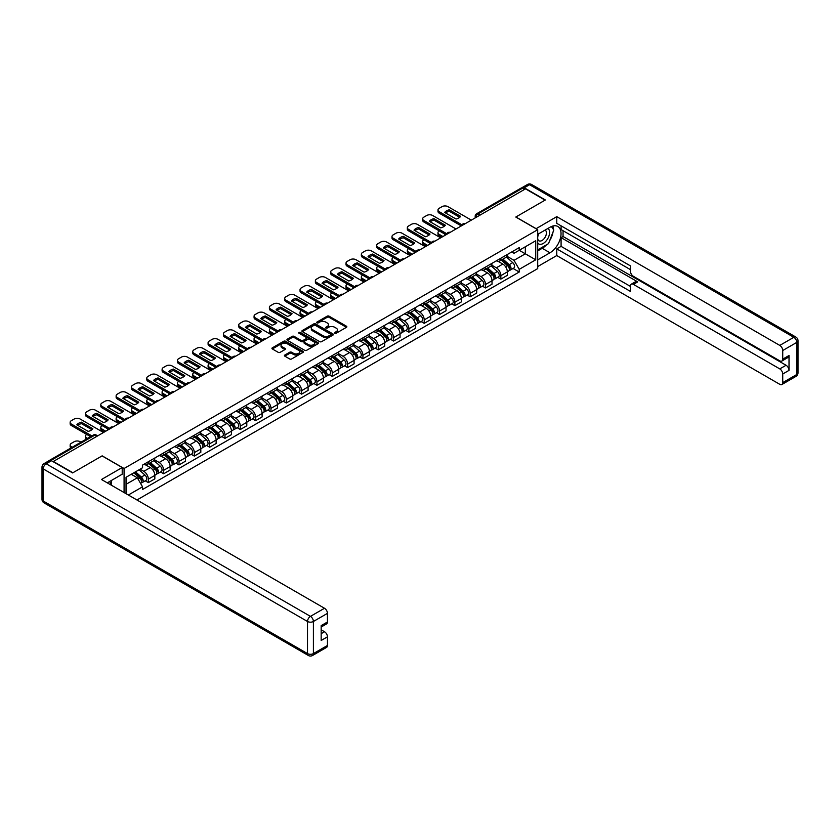 <?xml version="1.0" encoding="UTF-8"?>
<svg xmlns="http://www.w3.org/2000/svg" width="840" height="840" viewBox="0 0 840 840"><rect width="100%" height="100%" fill="white"/><g stroke="black" fill="none" stroke-linecap="round" stroke-linejoin="round"><path stroke-width="1.26" d="M334.845 333.228A0.956 0.546 0 0 0 336.2 333.228L346.447 327.317A1.365 0.788 0 0 0 346.846 326.76A1.365 0.788 0 0 0 346.447 326.204L329.081 316.176A1.365 0.788 0 0 0 327.159 316.176L316.911 322.098A0.956 0.546 0 0 0 318.255 322.875L319.589 322.108A4.368 2.52 0 0 1 325.762 322.108L327.201 322.949A4.368 2.52 0 0 1 328.482 324.723A4.368 2.52 0 0 1 327.201 326.508L325.878 327.274A0.956 0.546 0 0 0 327.233 328.052L328.556 327.285A4.368 2.52 0 0 1 334.73 327.285L336.168 328.125A4.368 2.52 0 0 1 337.449 329.899A4.368 2.52 0 0 1 336.168 331.685L334.845 332.451A0.956 0.546 0 0 0 334.845 333.228L334.845 332.451M284.823 355.047A1.365 0.788 0 0 0 284.424 355.604A1.365 0.788 0 0 0 284.823 356.16L289.695 358.964A1.365 0.788 0 0 0 291.617 358.964L302.998 352.401A1.365 0.788 0 0 0 303.397 351.844A1.365 0.788 0 0 0 302.998 351.288L285.642 341.26A1.365 0.788 0 0 0 283.71 341.26L272.328 347.834A1.365 0.788 0 0 0 271.929 348.39A1.365 0.788 0 0 0 272.328 348.947L278.219 352.338A1.365 0.788 0 0 0 280.14 352.338L285.012 349.534A1.365 0.788 0 0 0 285.411 348.978A1.365 0.788 0 0 0 285.012 348.421L282.093 346.731A3.644 2.111 0 0 1 281.032 345.24A3.644 2.111 0 0 1 283.28 343.298A3.644 2.111 0 0 1 287.259 343.749L298.683 350.354A3.644 2.111 0 0 1 299.754 351.844A3.644 2.111 0 0 1 297.496 353.787A3.644 2.111 0 0 1 293.528 353.325L291.617 352.233A1.365 0.788 0 0 0 289.695 352.233L284.823 355.047L284.823 356.16L289.695 353.367L289.695 352.233M124.079 468.5L102.165 455.847L72.891 472.752L53.34 461.465L525.514 188.853L545.066 200.141L515.792 217.046L537.705 229.698L124.079 468.5L124.079 492.544M319.683 341.649A1.365 0.788 0 0 0 321.615 341.649L332.987 335.087A1.365 0.788 0 0 0 333.385 334.53A1.365 0.788 0 0 0 332.987 333.963L315.63 323.946A1.365 0.788 0 0 0 313.709 323.946L302.327 330.519A1.365 0.788 0 0 0 301.928 331.076A1.365 0.788 0 0 0 302.327 331.632L319.683 341.649M299.376 333.438A0.956 0.546 0 0 1 300.342 333.575L300.342 332.441L317.993 342.626A1.365 0.788 0 0 1 318.392 343.182A1.365 0.788 0 0 1 317.993 343.739L306.611 350.312A1.365 0.788 0 0 1 304.689 350.312L287.332 340.284L292.194 337.502L292.194 336.368L287.332 339.171A1.365 0.788 0 0 0 286.933 339.728A1.365 0.788 0 0 0 287.332 340.284L287.332 339.171M292.194 337.502A1.365 0.788 0 0 1 294.126 337.502L294.126 336.368A1.365 0.788 0 0 0 292.194 336.368M294.126 336.368L301.171 340.431A1.365 0.788 0 0 0 303.093 340.431L306.327 338.562A1.365 0.788 0 0 0 306.726 338.006A1.365 0.788 0 0 0 306.327 337.449L298.998 333.218A0.956 0.546 0 0 1 300.342 332.441M136.952 499.979L537.705 268.611L537.705 229.698M49.287 460.582A2.783 1.607 -120 0 0 48.909 460.698A2.783 1.607 -120 0 0 48.605 460.971M480.029 215.114L477.971 213.927A2.783 1.607 60 0 0 476.574 213.791L521.083 188.097A2.783 1.607 60 0 1 522.47 188.234L477.971 213.927A2.783 1.607 120 0 0 475.997 217.329L475.997 217.445M524.538 189.42L522.47 188.234M500.861 258.227A6.394 3.685 60 0 1 499.538 261.093L506.016 257.355A6.394 3.685 -120 0 0 507.339 254.478M491.652 265.104L496.335 267.813A6.394 3.685 60 0 1 500.861 275.646L507.339 271.897A6.394 3.685 -120 0 0 502.824 264.065L498.183 261.387M507.339 271.897L507.339 275.363L500.861 279.101L497.753 277.305M499.538 261.093A6.394 3.685 60 0 1 496.388 260.81M500.861 275.646L500.861 279.101M485.531 267.078A6.394 3.685 60 0 1 484.207 269.945L490.697 266.196A6.394 3.685 -120 0 0 492.019 263.329M482.423 286.156L485.531 287.952L492.019 284.204L492.019 280.749A6.394 3.685 -120 0 0 487.494 272.916L482.853 270.239M484.207 269.945A6.394 3.685 60 0 1 481.058 269.661M476.332 273.956L481.016 276.665A6.394 3.685 60 0 1 485.531 284.487L485.531 287.952M470.201 275.93A6.394 3.685 60 0 1 468.878 278.796L475.367 275.048A6.394 3.685 -120 0 0 476.69 272.181M467.093 295.008L470.201 296.804L476.69 293.055L476.69 289.59A6.394 3.685 -120 0 0 472.175 281.768L467.523 279.09M468.878 278.796A6.394 3.685 60 0 1 465.738 278.502M461.003 282.807L465.685 285.506A6.394 3.685 60 0 1 470.201 293.339L470.201 296.804M454.881 284.77A6.394 3.685 60 0 1 453.558 287.637L460.036 283.899A6.394 3.685 -120 0 0 461.36 281.032M451.773 303.849L454.881 305.644L461.36 301.906L461.36 298.442A6.394 3.685 -120 0 0 456.844 290.619L452.204 287.931M453.558 287.637A6.394 3.685 60 0 1 450.408 287.354M445.673 291.659L450.356 294.357A6.394 3.685 60 0 1 454.881 302.19L454.881 305.644M439.551 293.622A6.394 3.685 60 0 1 438.228 296.489L444.717 292.75A6.394 3.685 -120 0 0 446.04 289.873M436.443 312.701L439.551 314.496L446.04 310.748L446.04 307.293A6.394 3.685 -120 0 0 441.515 299.46L436.874 296.782M438.228 296.489A6.394 3.685 60 0 1 435.078 296.205M430.353 300.5L435.036 303.209A6.394 3.685 60 0 1 439.551 311.031L439.551 314.496M424.221 302.474A6.394 3.685 60 0 1 422.898 305.34L429.387 301.592A6.394 3.685 -120 0 0 430.71 298.725M421.113 321.552L424.221 323.348L430.71 319.599L430.71 316.144A6.394 3.685 -120 0 0 426.185 308.312L421.544 305.634M422.898 305.34A6.394 3.685 60 0 1 419.759 305.046M415.023 309.351L419.706 312.06A6.394 3.685 60 0 1 424.221 319.882L424.221 323.348M408.901 311.315A6.394 3.685 60 0 1 407.579 314.192L414.057 310.443A6.394 3.685 -120 0 0 415.38 307.577M405.794 330.404L408.901 332.189L415.38 328.451L415.38 324.986A6.394 3.685 -120 0 0 410.865 317.163L406.224 314.486M407.579 314.192A6.394 3.685 60 0 1 404.429 313.897M399.693 318.203L404.376 320.901A6.394 3.685 60 0 1 408.901 328.734L408.901 332.189M393.572 320.166A6.394 3.685 60 0 1 392.249 323.032L398.727 319.294A6.394 3.685 -120 0 0 400.06 316.428M390.464 339.245L393.572 341.04L400.06 337.302L400.06 333.837A6.394 3.685 -120 0 0 395.535 326.014L390.894 323.327M392.249 323.032A6.394 3.685 60 0 1 389.099 322.749M384.374 327.054L389.056 329.752A6.394 3.685 60 0 1 393.572 337.586L393.572 341.04M378.242 329.018A6.394 3.685 60 0 1 376.919 331.884L383.407 328.146A6.394 3.685 -120 0 0 384.731 325.269M375.133 348.096L378.242 349.892L384.731 346.143L384.731 342.689A6.394 3.685 -120 0 0 380.205 334.856L375.564 332.178M376.919 331.884A6.394 3.685 60 0 1 373.779 331.601M369.044 335.895L373.727 338.604A6.394 3.685 60 0 1 378.242 346.427L378.242 349.892M362.922 337.869A6.394 3.685 60 0 1 361.599 340.736L368.078 336.987A6.394 3.685 -120 0 0 369.401 334.12M359.814 356.947L362.922 358.743L369.401 354.995L369.401 351.54A6.394 3.685 -120 0 0 364.885 343.707L360.245 341.03M361.599 340.736A6.394 3.685 60 0 1 358.449 340.442M353.714 344.747L358.397 347.456A6.394 3.685 60 0 1 362.922 355.278L362.922 358.743M347.592 346.71A6.394 3.685 60 0 1 346.269 349.587L352.748 345.839A6.394 3.685 -120 0 0 354.07 342.972M344.484 365.788L347.592 367.584L354.081 363.846L354.081 360.381A6.394 3.685 -120 0 0 349.556 352.558L344.915 349.881M346.269 349.587A6.394 3.685 60 0 1 343.119 349.293M338.394 353.598L343.077 356.296A6.394 3.685 60 0 1 347.592 364.13L347.592 367.584M332.262 355.562A6.394 3.685 60 0 1 330.939 358.428L337.428 354.69A6.394 3.685 -120 0 0 338.751 351.824M329.154 374.64L332.262 376.435L338.751 372.697L338.751 369.233A6.394 3.685 -120 0 0 334.226 361.41L329.584 358.722M330.939 358.428A6.394 3.685 60 0 1 327.8 358.144M323.064 362.45L327.747 365.148A6.394 3.685 60 0 1 332.262 372.981L332.262 376.435M316.943 364.413A6.394 3.685 60 0 1 315.619 367.28L322.098 363.542A6.394 3.685 -120 0 0 323.421 360.665M313.834 383.492L316.943 385.287L323.421 381.538L323.421 378.084A6.394 3.685 -120 0 0 318.906 370.251L314.265 367.574M315.619 367.28A6.394 3.685 60 0 1 312.469 366.996M307.734 371.291L312.417 374A6.394 3.685 60 0 1 316.943 381.822L316.943 385.287M301.613 373.264A6.394 3.685 60 0 1 300.29 376.131L306.768 372.382A6.394 3.685 -120 0 0 308.091 369.516M298.505 392.343L301.613 394.139L308.091 390.39L308.091 386.935A6.394 3.685 -120 0 0 303.576 379.103L298.935 376.425M300.29 376.131A6.394 3.685 60 0 1 297.139 375.837M292.404 380.142L297.098 382.851A6.394 3.685 60 0 1 301.613 390.673L301.613 394.139M286.282 382.106A6.394 3.685 60 0 1 284.959 384.983L291.449 381.234A6.394 3.685 -120 0 0 292.772 378.368M283.175 401.184L286.282 402.98L292.772 399.242L292.772 395.776A6.394 3.685 -120 0 0 288.246 387.954L283.605 385.276M284.959 384.983A6.394 3.685 60 0 1 281.82 384.689M277.084 388.994L281.768 391.692A6.394 3.685 60 0 1 286.282 399.525L286.282 402.98M270.963 390.957A6.394 3.685 60 0 1 269.64 393.824L276.119 390.086A6.394 3.685 -120 0 0 277.442 387.219M267.845 410.036L270.963 411.831L277.442 408.093L277.442 404.628A6.394 3.685 -120 0 0 272.927 396.806L268.286 394.118M269.64 393.824A6.394 3.685 60 0 1 266.49 393.54M261.755 397.845L266.438 400.544A6.394 3.685 60 0 1 270.963 408.377L270.963 411.831M255.633 399.808A6.394 3.685 60 0 1 254.31 402.675L260.788 398.937A6.394 3.685 -120 0 0 262.111 396.06M252.525 418.887L255.633 420.683L262.111 416.934L262.111 413.48A6.394 3.685 -120 0 0 257.597 405.647L252.956 402.969M254.31 402.675A6.394 3.685 60 0 1 251.16 402.392M246.424 406.686L251.108 409.395A6.394 3.685 60 0 1 255.633 417.218L255.633 420.683M240.303 408.66A6.394 3.685 60 0 1 238.98 411.526L245.469 407.778A6.394 3.685 -120 0 0 246.792 404.911M237.195 427.739L240.303 429.534L246.792 425.786L246.792 422.331A6.394 3.685 -120 0 0 242.267 414.498L237.626 411.82M238.98 411.526A6.394 3.685 60 0 1 235.83 411.233M231.105 415.538L235.788 418.247A6.394 3.685 60 0 1 240.303 426.069L240.303 429.534M224.984 417.501A6.394 3.685 60 0 1 223.65 420.378L230.139 416.63A6.394 3.685 -120 0 0 231.462 413.763M221.865 436.58L224.984 438.375L231.462 434.637L231.462 431.172A6.394 3.685 -120 0 0 226.947 423.35L222.306 420.672M223.65 420.378A6.394 3.685 60 0 1 220.511 420.084M215.775 424.389L220.458 427.088A6.394 3.685 60 0 1 224.984 434.921L224.984 438.375M209.654 426.353A6.394 3.685 60 0 1 208.331 429.219L214.809 425.481A6.394 3.685 -120 0 0 216.132 422.604M206.546 445.431L209.654 447.227L216.132 443.489L216.132 440.024A6.394 3.685 -120 0 0 211.617 432.191L206.976 429.513M208.331 429.219A6.394 3.685 60 0 1 205.18 428.935M200.445 433.23L205.128 435.939A6.394 3.685 60 0 1 209.654 443.772L209.654 447.227M194.323 435.204A6.394 3.685 60 0 1 193.001 438.07L199.49 434.322A6.394 3.685 -120 0 0 200.812 431.456M191.216 454.282L194.323 456.078L200.812 452.33L200.812 448.875A6.394 3.685 -120 0 0 196.287 441.042L191.646 438.365M193.001 438.07A6.394 3.685 60 0 1 189.851 437.787M185.126 442.082L189.809 444.791A6.394 3.685 60 0 1 194.323 452.613L194.323 456.078M178.994 444.056A6.394 3.685 60 0 1 177.671 446.922L184.159 443.173A6.394 3.685 -120 0 0 185.483 440.307M175.886 463.134L179.004 464.93L185.483 461.181L185.483 457.716A6.394 3.685 -120 0 0 180.968 449.894L176.327 447.216M177.671 446.922A6.394 3.685 60 0 1 174.531 446.628M169.796 450.933L174.478 453.632A6.394 3.685 60 0 1 179.004 461.465L179.004 464.93M163.674 452.897A6.394 3.685 60 0 1 162.351 455.763L168.829 452.025A6.394 3.685 -120 0 0 170.153 449.159M160.566 471.975L163.674 473.771L170.153 470.032L170.153 466.568A6.394 3.685 -120 0 0 165.638 458.745L160.997 456.057M162.351 455.763A6.394 3.685 60 0 1 159.201 455.48M154.466 459.784L159.149 462.483A6.394 3.685 60 0 1 163.674 470.316L163.674 473.771M148.344 461.748A6.394 3.685 60 0 1 147.021 464.615L153.51 460.877A6.394 3.685 -120 0 0 154.833 458M145.236 480.827L148.344 482.622L154.833 478.874L154.833 475.419A6.394 3.685 -120 0 0 150.308 467.586L145.666 464.909M147.021 464.615A6.394 3.685 60 0 1 143.871 464.331M140.091 469.182L143.829 471.334A6.394 3.685 60 0 1 148.344 479.157L148.344 482.622M511.718 251.958L514.028 253.292L535.731 240.755L525.326 246.771L525.326 253.806L514.028 260.327L506.982 256.263M126.042 493.679L126.042 477.288L142.548 467.765L142.548 465.098L519.225 247.622L519.225 250.289L535.731 259.812L519.225 269.346L514.028 260.327M535.731 240.755L535.731 259.812M126.042 484.323L137.34 477.803L142.548 486.822L142.548 489.489L519.225 272.013L519.225 269.346M142.548 486.822L128.352 495.012M137.34 477.803L131.25 474.285M513.072 268.454L519.225 272.013M335.233 333.365L336.168 332.819A4.368 2.52 0 0 0 337.449 331.034L337.449 329.899M328.482 324.723L328.482 325.857A4.368 2.52 0 0 1 327.201 327.642L326.256 328.188M346.447 326.204L346.447 327.317L329.081 317.31A1.365 0.788 0 0 0 327.159 317.31L317.289 323.012M332.976 335.097L315.63 325.08A1.365 0.788 0 0 0 313.709 325.08L302.337 331.643L302.327 330.519M330.582 334.919A0.956 0.546 0 0 0 330.582 334.131L315.346 325.343A0.956 0.546 0 0 0 313.992 325.343L312.596 326.141A4.368 2.52 0 0 0 311.315 327.925A4.368 2.52 0 0 0 312.596 329.711L323.012 335.727A4.368 2.52 0 0 0 329.185 335.727L330.582 334.919L330.582 336.053A0.956 0.546 0 0 0 330.855 335.664L330.855 334.53M311.315 327.925L311.315 329.06A4.368 2.52 0 0 0 312.596 330.844L312.596 329.711M330.582 336.053L329.185 336.861A4.368 2.52 0 0 1 323.012 336.861L312.596 330.844M294.126 337.502L301.171 341.565A1.365 0.788 0 0 0 303.093 341.565L306.327 339.696A1.365 0.788 0 0 0 306.726 339.139L306.726 338.006M300.342 333.575L317.971 343.749M308.469 344.642A3.644 2.111 0 0 0 312.449 345.104A3.644 2.111 0 0 0 314.695 343.151A3.644 2.111 0 0 0 313.635 341.67L309.603 339.339A1.365 0.788 0 0 0 307.671 339.339L304.447 341.208A1.365 0.788 0 0 0 304.048 341.764A1.365 0.788 0 0 0 304.447 342.321L308.469 344.642L308.469 345.776A3.644 2.111 0 0 0 312.449 346.238A3.644 2.111 0 0 0 314.695 344.284L314.695 343.151M304.048 341.764L304.048 342.899A1.365 0.788 0 0 0 304.447 343.455L304.447 342.321M308.469 345.776L304.447 343.455M299.754 351.844L299.754 352.979A3.644 2.111 0 0 1 297.496 354.921A3.644 2.111 0 0 1 293.528 354.469L291.617 353.367A1.365 0.788 0 0 0 289.695 353.367M281.032 345.24L281.032 346.374A3.644 2.111 0 0 0 282.093 347.865L282.093 346.731M284.991 349.545L282.093 347.865M302.978 352.411L285.642 342.394A1.365 0.788 0 0 0 283.71 342.394L272.349 348.957M501.302 260.075L507.549 265.65A3.476 2.006 60 0 1 508.641 271.016L507.339 271.772M445.001 235.337L444.665 235.148A8.684 5.008 -0 0 1 445.347 234.402M501.469 260.222L504.409 261.923M439.31 230.916L439.205 230.969A4.169 2.405 -0 0 0 437.987 232.669A4.169 2.405 -0 0 0 439.205 234.371L442.943 236.534M501.931 259.707L508.882 265.913A1.67 0.966 60 0 1 509.407 268.495A1.67 0.966 60 0 1 509.25 268.548M502.971 259.109L509.219 264.684A3.476 2.006 60 0 1 510.31 270.06A3.476 2.006 60 0 1 509.261 270.165M506.457 257.019L512.757 262.647A3.476 2.006 60 0 1 513.849 268.012L510.31 270.06M441.661 237.269L439.205 235.851A4.169 2.405 180 0 1 437.987 234.15L437.987 232.669M459.753 217.308L449.284 211.271A8.684 5.008 180 0 0 445.578 212.982M461.318 225.918L439.205 213.161A4.169 2.405 180 0 1 437.987 211.459L437.987 209.979A4.169 2.405 -0 0 0 439.205 211.691L439.205 213.161M449.284 209.79A8.684 5.008 180 0 0 444.665 212.457L456.046 219.03A8.684 5.008 180 0 0 460.667 216.363L449.284 209.79L449.284 211.271M471.334 220.133L447.951 206.64A4.169 2.405 -0 0 0 442.06 206.64L439.205 208.278A4.169 2.405 -0 0 0 437.987 209.979M462.126 224.921L439.205 211.691M485.971 268.926L492.219 274.502A3.476 2.006 60 0 1 493.311 279.867L492.009 280.613M429.681 244.188L429.345 243.999A8.684 5.008 -0 0 1 430.017 243.254M486.14 269.073L489.08 270.774M423.98 239.768L423.885 239.82A4.169 2.405 -0 0 0 422.656 241.521A4.169 2.405 -0 0 0 423.885 243.222L427.613 245.375M486.602 268.559L493.553 274.764A1.67 0.966 60 0 1 494.078 277.337A1.67 0.966 60 0 1 493.92 277.399M487.641 267.96L493.889 273.536A3.476 2.006 60 0 1 494.981 278.901A3.476 2.006 60 0 1 493.931 279.017M491.127 265.87L497.427 271.488A3.476 2.006 60 0 1 498.519 276.864L494.981 278.901M426.332 246.12L423.885 244.703A4.169 2.405 180 0 1 422.656 243.002L422.656 241.521M470.652 277.778L476.889 283.343A3.476 2.006 60 0 1 477.981 288.719L476.69 289.464M414.351 253.04L414.015 252.84A8.684 5.008 -0 0 1 414.697 252.095M470.81 277.925L473.75 279.615M408.649 248.609L408.555 248.672A4.169 2.405 -0 0 0 407.337 250.373A4.169 2.405 -0 0 0 408.555 252.073L412.282 254.226M471.282 277.41L478.223 283.616A1.67 0.966 60 0 1 478.748 286.188A1.67 0.966 60 0 1 478.601 286.251M472.322 276.812L478.558 282.387A3.476 2.006 60 0 1 479.651 287.752A3.476 2.006 60 0 1 478.601 287.868M475.797 274.722L482.097 280.34A3.476 2.006 60 0 1 483.189 285.716L479.651 287.752M411.012 254.961L408.555 253.544A4.169 2.405 180 0 1 407.337 251.843L407.337 250.373M536.035 228.732L556.763 216.647L779.783 345.408L793.832 337.302L529.547 184.716L524.244 187.782L545.36 199.972L515.886 216.993L536.035 228.617M537.705 234.35L549.98 227.252A15.635 9.02 120 0 1 557.802 226.485A15.635 9.02 120 0 1 560.196 239.012A15.635 9.02 120 0 1 549.98 252.777L537.705 259.875M537.705 266.564L556.763 255.559L556.763 248.871L630.441 291.406L630.441 286.083A4.169 2.405 -120 0 1 631.312 284.172A4.169 2.405 -120 0 1 633.392 284.371L779.783 368.897L786.072 365.264A4.169 2.405 60 0 1 789.023 370.367L789.023 355.509A4.169 2.405 60 0 1 788.151 357.409L781.861 361.043A4.169 2.405 -120 0 0 782.733 359.131L782.733 350.511A4.169 2.405 -120 0 0 779.783 345.408M563.052 230.716L563.052 236.502L561.089 237.636L561.089 246.372L556.763 248.871M561.089 225.834L561.089 229.583L630.441 269.63M781.861 361.043A4.169 2.405 -120 0 1 779.783 360.843L633.392 276.318A4.169 2.405 -120 0 1 630.441 271.215L630.441 265.881L556.763 223.346L556.763 216.647M556.763 255.559L779.783 384.321A4.169 2.405 -120 0 0 781.861 384.531A4.169 2.405 -120 0 0 782.733 382.62L782.733 374A4.169 2.405 -120 0 0 779.783 368.897M524.244 187.782A4.169 2.405 -120 0 0 522.155 187.572A4.169 2.405 -120 0 0 521.714 187.971M561.089 237.636L637.718 281.883L633.392 284.371M563.052 236.502L786.072 365.264M561.089 246.372L630.441 286.419M631.312 284.172L635.628 281.673A4.169 2.405 60 0 1 637.718 281.883M537.705 250.908L542.22 248.304A15.635 9.02 120 0 0 546.557 244.776M549.654 240.691A15.635 9.02 120 0 0 553.025 232.019M553.276 229.215A15.635 9.02 120 0 0 552.888 226.023M51.471 460.73L46.169 463.785A4.169 2.405 -120 0 0 44.079 463.586L49.392 460.519A4.169 2.405 60 0 1 51.471 460.73L72.597 472.92L102.07 455.91L122.21 467.534L122.21 474.222L108.266 482.286A15.635 9.02 120 0 0 107.32 482.874M122.21 467.534L101.483 479.504L324.502 608.265A4.169 2.405 60 0 1 327.453 613.368L327.453 621.989A4.169 2.405 60 0 1 326.592 623.9L321.163 627.029M111.499 484.176L111.499 480.406M321.163 633.675L324.502 631.743A4.169 2.405 60 0 1 327.453 636.846L327.453 645.477A4.169 2.405 60 0 1 326.592 647.377L312.543 655.494A4.169 2.405 -120 0 0 313.404 653.583L327.453 645.477M327.453 621.989L321.163 625.622L321.163 640.479L327.453 636.846M324.502 631.743L321.163 629.822M537.705 243.023A9.03 5.218 120 0 0 544.887 242.246A9.03 5.218 120 0 0 549.591 232.417A9.03 5.218 120 0 0 547.942 228.428M538.461 233.909A9.03 5.218 120 0 0 537.705 235.536M537.705 238.56A6.184 3.57 120 0 0 538.944 240.786A6.184 3.57 120 0 0 543.711 239.127A6.184 3.57 120 0 0 546.409 232.911A6.184 3.57 120 0 0 545.129 230.076A6.184 3.57 120 0 0 545.107 230.066M538.965 233.615A6.184 3.57 120 0 0 537.705 237.321M551.397 226.548L553.812 229.982L548.51 243.653L537.894 249.774M109.62 481.499L111.888 485.51M444.423 226.16L433.955 220.112A8.684 5.008 180 0 0 430.259 221.834M445.988 234.77L423.885 222.012A4.169 2.405 180 0 1 422.656 220.311L422.656 218.831A4.169 2.405 -0 0 0 423.885 220.532L423.885 222.012M433.955 218.642A8.684 5.008 180 0 0 429.345 221.309L440.717 227.871A8.684 5.008 180 0 0 445.337 225.215L433.955 218.642L433.955 220.112M456.005 228.984L432.621 215.481A4.169 2.405 -0 0 0 426.731 215.481L423.885 217.13A4.169 2.405 -0 0 0 422.656 218.831M446.796 233.772L423.885 220.532M429.104 235.001L418.635 228.963A8.684 5.008 180 0 0 414.929 230.685M430.657 243.621L408.555 230.853A4.169 2.405 180 0 1 407.337 229.152L407.337 227.682A4.169 2.405 -0 0 0 408.555 229.383L408.555 230.853M418.635 227.493A8.684 5.008 180 0 0 414.015 230.15L425.397 236.722A8.684 5.008 180 0 0 430.017 234.055L418.635 227.493L418.635 228.963M440.685 237.835L417.302 224.333A4.169 2.405 -0 0 0 411.401 224.333L408.555 225.981A4.169 2.405 -0 0 0 407.337 227.682M431.477 242.613L408.555 229.383M455.322 286.619L461.57 292.194A3.476 2.006 60 0 1 462.661 297.57L461.36 298.316M399.021 261.88L398.685 261.692A8.684 5.008 -0 0 1 399.368 260.946M455.49 286.766L458.43 288.467M393.33 257.46L393.225 257.523A4.169 2.405 -0 0 0 392.007 259.224A4.169 2.405 -0 0 0 393.225 260.925L396.963 263.078M455.952 286.262L462.903 292.457A1.67 0.966 60 0 1 463.428 295.04A1.67 0.966 60 0 1 463.27 295.103M456.992 285.663L463.239 291.228A3.476 2.006 60 0 1 464.331 296.604A3.476 2.006 60 0 1 463.281 296.709M460.478 283.563L466.778 289.191A3.476 2.006 60 0 1 467.859 294.556L464.331 296.604M395.682 263.812L393.225 262.395A4.169 2.405 180 0 1 392.007 260.694L392.007 259.224M439.992 295.47L446.24 301.046A3.476 2.006 60 0 1 447.332 306.411L446.03 307.167M383.702 270.732L383.366 270.543A8.684 5.008 -0 0 1 384.038 269.798M440.16 295.617L443.1 297.318M378 266.312L377.906 266.364A4.169 2.405 -0 0 0 376.677 268.065A4.169 2.405 -0 0 0 377.906 269.766L381.633 271.929M440.622 295.103L447.573 301.308A1.67 0.966 60 0 1 448.098 303.891A1.67 0.966 60 0 1 447.941 303.944M441.661 294.504L447.909 300.08A3.476 2.006 60 0 1 449.001 305.456A3.476 2.006 60 0 1 447.951 305.56M445.147 292.415L451.447 298.043A3.476 2.006 60 0 1 452.54 303.408L449.001 305.456M380.352 272.664L377.906 271.246A4.169 2.405 180 0 1 376.677 269.546L376.677 268.065M424.673 304.322L430.909 309.897A3.476 2.006 60 0 1 432.002 315.262L430.71 316.008M368.372 279.584L368.036 279.394A8.684 5.008 -0 0 1 368.707 278.649M424.83 304.469L427.77 306.169M362.67 275.163L362.576 275.216A4.169 2.405 -0 0 0 361.358 276.917A4.169 2.405 -0 0 0 362.576 278.618L366.303 280.77M425.303 303.954L432.243 310.159A1.67 0.966 60 0 1 432.768 312.732A1.67 0.966 60 0 1 432.621 312.795M426.342 303.356L432.579 308.931A3.476 2.006 60 0 1 433.671 314.296A3.476 2.006 60 0 1 432.621 314.412M429.818 301.266L436.118 306.883A3.476 2.006 60 0 1 437.209 312.26L433.671 314.296M365.032 281.516L362.576 280.098A4.169 2.405 180 0 1 361.358 278.397L361.358 276.917M413.774 243.852L403.305 237.815A8.684 5.008 180 0 0 399.599 239.526M415.338 252.472L393.225 239.704A4.169 2.405 180 0 1 392.007 238.004L392.007 236.534A4.169 2.405 -0 0 0 393.225 238.234L393.225 239.704M403.305 236.334A8.684 5.008 180 0 0 398.685 239.001L410.067 245.574A8.684 5.008 180 0 0 414.687 242.907L403.305 236.334L403.305 237.815M425.355 246.687L401.971 233.184A4.169 2.405 -0 0 0 396.081 233.184L393.225 234.833A4.169 2.405 -0 0 0 392.007 236.534M416.147 251.465L393.225 238.234M398.444 252.703L387.975 246.656A8.684 5.008 180 0 0 384.279 248.378M400.008 261.314L377.906 248.556A4.169 2.405 180 0 1 376.677 246.855L376.677 245.375A4.169 2.405 -0 0 0 377.906 247.086L377.906 248.556M387.975 245.185A8.684 5.008 180 0 0 383.366 247.853L394.737 254.425A8.684 5.008 180 0 0 399.357 251.759L387.975 245.185L387.975 246.656M410.025 255.528L386.642 242.036A4.169 2.405 -0 0 0 380.751 242.036L377.906 243.673A4.169 2.405 -0 0 0 376.677 245.375M400.817 260.316L377.906 247.086M383.124 261.555L372.656 255.507A8.684 5.008 180 0 0 368.949 257.229M384.678 270.165L362.576 257.408A4.169 2.405 180 0 1 361.358 255.707L361.358 254.226A4.169 2.405 -0 0 0 362.576 255.927L362.576 257.408M372.656 254.037A8.684 5.008 180 0 0 368.036 256.704L379.418 263.267A8.684 5.008 180 0 0 384.038 260.6L372.656 254.037L372.656 255.507M394.706 264.38L371.322 250.877A4.169 2.405 -0 0 0 365.421 250.877L362.576 252.525A4.169 2.405 -0 0 0 361.358 254.226M385.497 269.168L362.576 255.927M409.343 313.173L415.59 318.738A3.476 2.006 60 0 1 416.682 324.114L415.38 324.86M353.042 288.435L352.706 288.236A8.684 5.008 -0 0 1 353.388 287.49M409.511 313.32L412.451 315.01M347.351 284.004L347.245 284.067A4.169 2.405 -0 0 0 346.028 285.768A4.169 2.405 -0 0 0 347.245 287.469L350.983 289.621M409.973 312.806L416.923 319A1.67 0.966 60 0 1 417.449 321.584A1.67 0.966 60 0 1 417.291 321.647M411.012 312.207L417.26 317.772A3.476 2.006 60 0 1 418.352 323.148A3.476 2.006 60 0 1 417.302 323.264M414.498 310.118L420.798 315.735A3.476 2.006 60 0 1 421.88 321.111L418.352 323.148M349.703 290.356L347.245 288.939A4.169 2.405 180 0 1 346.028 287.238L346.028 285.768M367.794 270.396L357.326 264.359A8.684 5.008 180 0 0 353.619 266.081M369.358 279.017L347.245 266.248A4.169 2.405 180 0 1 346.028 264.548L346.028 263.078A4.169 2.405 -0 0 0 347.245 264.779L347.245 266.248M357.326 262.878A8.684 5.008 180 0 0 352.706 265.545L364.088 272.118A8.684 5.008 180 0 0 368.707 269.451L357.326 262.878L357.326 264.359M379.376 273.231L355.992 259.728A4.169 2.405 -0 0 0 350.102 259.728L347.245 261.377A4.169 2.405 -0 0 0 346.028 263.078M370.167 278.008L347.245 264.779M394.012 322.014L400.26 327.59A3.476 2.006 60 0 1 401.352 332.966L400.05 333.711M337.722 297.276L337.386 297.087A8.684 5.008 -0 0 1 338.058 296.342M394.181 322.161L397.12 323.862M332.02 292.856L331.926 292.908A4.169 2.405 -0 0 0 330.697 294.619A4.169 2.405 -0 0 0 331.926 296.32L335.654 298.473M394.643 321.657L401.594 327.852A1.67 0.966 60 0 1 402.119 330.435A1.67 0.966 60 0 1 401.961 330.498M395.682 321.048L401.93 326.623A3.476 2.006 60 0 1 403.022 332A3.476 2.006 60 0 1 401.971 332.105M399.168 318.959L405.468 324.587A3.476 2.006 60 0 1 406.56 329.952L403.022 332M334.373 299.208L331.926 297.791A4.169 2.405 180 0 1 330.697 296.09L330.697 294.619M352.464 279.248L341.995 273.21A8.684 5.008 180 0 0 338.3 274.921M354.029 287.868L331.926 275.1A4.169 2.405 180 0 1 330.697 273.399L330.697 271.929A4.169 2.405 -0 0 0 331.926 273.63L331.926 275.1M341.995 271.73A8.684 5.008 180 0 0 337.386 274.397L348.757 280.969A8.684 5.008 180 0 0 353.378 278.303L341.995 271.73L341.995 273.21M364.046 282.082L340.662 268.579A4.169 2.405 -0 0 0 334.772 268.579L331.926 270.228A4.169 2.405 -0 0 0 330.697 271.929M354.837 286.86L331.926 273.63M378.693 330.866L384.93 336.441A3.476 2.006 60 0 1 386.022 341.806L384.731 342.562M322.392 306.127L322.056 305.939A8.684 5.008 -0 0 1 322.728 305.193M378.851 331.012L381.791 332.714M316.691 301.707L316.596 301.76A4.169 2.405 -0 0 0 315.378 303.461A4.169 2.405 -0 0 0 316.596 305.161L320.324 307.325M379.323 330.498L386.264 336.704A1.67 0.966 60 0 1 386.788 339.286A1.67 0.966 60 0 1 386.642 339.339M380.363 329.899L386.6 335.475A3.476 2.006 60 0 1 387.692 340.841A3.476 2.006 60 0 1 386.642 340.956M383.838 327.81L390.138 333.428A3.476 2.006 60 0 1 391.23 338.804L387.692 340.841M319.053 308.06L316.596 306.642A4.169 2.405 180 0 1 315.378 304.941L315.378 303.461M337.134 288.099L326.676 282.051A8.684 5.008 180 0 0 322.969 283.773M338.699 296.709L316.596 283.952A4.169 2.405 180 0 1 315.378 282.25L315.378 280.77A4.169 2.405 -0 0 0 316.596 282.471L316.596 283.952M326.676 280.581A8.684 5.008 180 0 0 322.056 283.248L333.438 289.821A8.684 5.008 180 0 0 338.058 287.154L326.676 280.581L326.676 282.051M348.726 290.923L325.343 277.431A4.169 2.405 -0 0 0 319.442 277.431L316.596 279.069A4.169 2.405 -0 0 0 315.378 280.77M339.518 295.712L316.596 282.471M363.363 339.717L369.611 345.293A3.476 2.006 60 0 1 370.692 350.658L369.401 351.404M307.062 314.979L306.726 314.78A8.684 5.008 -0 0 1 307.409 314.044M363.531 339.864L366.471 341.555M301.371 310.558L301.266 310.611A4.169 2.405 -0 0 0 300.048 312.312A4.169 2.405 -0 0 0 301.266 314.013L305.004 316.166M363.993 339.35L370.944 345.555A1.67 0.966 60 0 1 371.469 348.128A1.67 0.966 60 0 1 371.312 348.191M365.032 338.751L371.28 344.327A3.476 2.006 60 0 1 372.372 349.692A3.476 2.006 60 0 1 371.322 349.808M368.519 336.661L374.819 342.279A3.476 2.006 60 0 1 375.9 347.655L372.372 349.692M303.723 316.911L301.266 315.494A4.169 2.405 180 0 1 300.048 313.782L300.048 312.312M321.815 296.951L311.346 290.903A8.684 5.008 180 0 0 307.639 292.625M323.369 305.56L301.266 292.803A4.169 2.405 180 0 1 300.048 291.102L300.048 289.621A4.169 2.405 -0 0 0 301.266 291.322L301.266 292.803M311.346 289.433A8.684 5.008 180 0 0 306.726 292.1L318.108 298.662A8.684 5.008 180 0 0 322.728 295.995L311.346 289.433L311.346 290.903M333.396 299.775L310.012 286.272A4.169 2.405 -0 0 0 304.122 286.272L301.266 287.921A4.169 2.405 -0 0 0 300.048 289.621M324.188 304.553L301.266 291.322M348.033 348.558L354.281 354.133A3.476 2.006 60 0 1 355.373 359.51L354.07 360.255M291.743 323.831L291.406 323.631A8.684 5.008 -0 0 1 292.079 322.885M348.201 348.716L351.141 350.406M286.041 319.399L285.947 319.463A4.169 2.405 -0 0 0 284.718 321.163A4.169 2.405 -0 0 0 285.947 322.865L289.674 325.017M348.663 348.201L355.614 354.396A1.67 0.966 60 0 1 356.139 356.979A1.67 0.966 60 0 1 355.981 357.042M349.703 347.603L355.95 353.168A3.476 2.006 60 0 1 357.042 358.544A3.476 2.006 60 0 1 355.992 358.659M353.189 345.513L359.489 351.131A3.476 2.006 60 0 1 360.581 356.496L357.042 358.544M288.393 325.752L285.947 324.334A4.169 2.405 180 0 1 284.718 322.633L284.718 321.163M306.485 305.792L296.016 299.754A8.684 5.008 180 0 0 292.32 301.476M308.049 314.412L285.947 301.644A4.169 2.405 180 0 1 284.718 299.943L284.718 298.473A4.169 2.405 -0 0 0 285.947 300.174L285.947 301.644M296.016 298.274A8.684 5.008 180 0 0 291.406 300.941L302.778 307.514A8.684 5.008 180 0 0 307.398 304.846L296.016 298.274L296.016 299.754M318.066 308.627L294.683 295.123A4.169 2.405 -0 0 0 288.792 295.123L285.947 296.772A4.169 2.405 -0 0 0 284.718 298.473M308.858 313.404L285.947 300.174M332.703 357.409L338.951 362.985A3.476 2.006 60 0 1 340.043 368.361L338.751 369.106M276.413 332.671L276.077 332.483A8.684 5.008 -0 0 1 276.748 331.737M332.871 357.556L335.811 359.257M270.711 328.251L270.617 328.304A4.169 2.405 -0 0 0 269.399 330.005A4.169 2.405 -0 0 0 270.617 331.716L274.344 333.869M333.333 357.053L340.284 363.248A1.67 0.966 60 0 1 340.809 365.831A1.67 0.966 60 0 1 340.662 365.883M334.383 356.444L340.62 362.019A3.476 2.006 60 0 1 341.712 367.395A3.476 2.006 60 0 1 340.662 367.5M337.858 354.354L344.159 359.982A3.476 2.006 60 0 1 345.251 365.348L341.712 367.395M273.074 334.604L270.617 333.186A4.169 2.405 180 0 1 269.399 331.485L269.399 330.005M291.155 314.643L280.697 308.606A8.684 5.008 180 0 0 276.99 310.317M292.719 323.264L270.617 310.495A4.169 2.405 180 0 1 269.399 308.794L269.399 307.325A4.169 2.405 -0 0 0 270.617 309.026L270.617 310.495M280.697 307.125A8.684 5.008 180 0 0 276.077 309.792L287.459 316.365A8.684 5.008 180 0 0 292.079 313.698L280.697 307.125L280.697 308.606M302.746 317.478L279.363 303.975A4.169 2.405 -0 0 0 273.462 303.975L270.617 305.623A4.169 2.405 -0 0 0 269.399 307.325M293.538 322.256L270.617 309.026M317.383 366.261L323.631 371.837A3.476 2.006 60 0 1 324.713 377.202L323.421 377.958M261.083 341.523L260.747 341.334A8.684 5.008 -0 0 1 261.429 340.589M317.552 366.408L320.492 368.109M255.392 337.103L255.287 337.155A4.169 2.405 -0 0 0 254.069 338.856A4.169 2.405 -0 0 0 255.287 340.557L259.024 342.72M318.014 365.894L324.965 372.099A1.67 0.966 60 0 1 325.49 374.671A1.67 0.966 60 0 1 325.332 374.735M319.053 365.295L325.3 370.87A3.476 2.006 60 0 1 326.393 376.236A3.476 2.006 60 0 1 325.343 376.352M322.539 363.206L328.839 368.823A3.476 2.006 60 0 1 329.921 374.199L326.393 376.236M257.743 343.455L255.287 342.038A4.169 2.405 180 0 1 254.069 340.337L254.069 338.856M275.835 323.494L265.366 317.447A8.684 5.008 180 0 0 261.66 319.169M277.389 332.105L255.287 319.347A4.169 2.405 180 0 1 254.069 317.646L254.069 316.166A4.169 2.405 -0 0 0 255.287 317.867L255.287 319.347M265.366 315.977A8.684 5.008 180 0 0 260.747 318.644L272.129 325.217A8.684 5.008 180 0 0 276.748 322.55L265.366 315.977L265.366 317.447M287.417 326.319L264.033 312.827A4.169 2.405 -0 0 0 258.142 312.827L255.287 314.465A4.169 2.405 -0 0 0 254.069 316.166M278.208 331.107L255.287 317.867M302.054 375.113L308.301 380.678A3.476 2.006 60 0 1 309.393 386.054L308.091 386.799M245.753 350.375L245.427 350.175A8.684 5.008 -0 0 1 246.099 349.44M302.221 375.26L305.161 376.95M240.061 345.944L239.957 346.006A4.169 2.405 -0 0 0 238.739 347.707A4.169 2.405 -0 0 0 239.957 349.409L243.695 351.561M302.683 374.745L309.635 380.951A1.67 0.966 60 0 1 310.159 383.523A1.67 0.966 60 0 1 310.002 383.586M303.723 374.147L309.971 379.722A3.476 2.006 60 0 1 311.062 385.088A3.476 2.006 60 0 1 310.012 385.203M307.209 372.057L313.509 377.675A3.476 2.006 60 0 1 314.601 383.05L311.062 385.088M242.414 352.306L239.957 350.879A4.169 2.405 180 0 1 238.739 349.178L238.739 347.707M260.505 332.346L250.037 326.298A8.684 5.008 180 0 0 246.341 328.02M262.07 340.956L239.957 328.199A4.169 2.405 180 0 1 238.739 326.498L238.739 325.017A4.169 2.405 -0 0 0 239.957 326.718L239.957 328.199M250.037 324.828A8.684 5.008 180 0 0 245.427 327.495L256.798 334.058A8.684 5.008 180 0 0 261.418 331.391L250.037 324.828L250.037 326.298M272.087 335.171L248.703 321.668A4.169 2.405 -0 0 0 242.812 321.668L239.957 323.316A4.169 2.405 -0 0 0 238.739 325.017M262.878 339.948L239.957 326.718M286.724 383.954L292.971 389.529A3.476 2.006 60 0 1 294.063 394.905L292.772 395.651M230.433 359.226L230.097 359.026A8.684 5.008 -0 0 1 230.769 358.281M286.892 384.101L289.832 385.802M224.732 354.795L224.637 354.858A4.169 2.405 -0 0 0 223.419 356.559A4.169 2.405 -0 0 0 224.637 358.26L228.365 360.413M287.354 383.596L294.305 389.792A1.67 0.966 60 0 1 294.83 392.375A1.67 0.966 60 0 1 294.683 392.438M288.404 382.998L294.641 388.563A3.476 2.006 60 0 1 295.733 393.939A3.476 2.006 60 0 1 294.683 394.055M291.879 380.898L298.179 386.526A3.476 2.006 60 0 1 299.271 391.892L295.733 393.939M227.094 361.147L224.637 359.73A4.169 2.405 180 0 1 223.419 358.029L223.419 356.559M245.175 341.187L234.717 335.149A8.684 5.008 180 0 0 231.011 336.872M246.74 349.808L224.637 337.04A4.169 2.405 180 0 1 223.419 335.339L223.419 333.869A4.169 2.405 -0 0 0 224.637 335.57L224.637 337.04M234.717 333.669A8.684 5.008 180 0 0 230.097 336.336L241.479 342.909A8.684 5.008 180 0 0 246.089 340.242L234.717 333.669L234.717 335.149M256.757 344.022L233.384 330.519A4.169 2.405 -0 0 0 227.483 330.519L224.637 332.168A4.169 2.405 -0 0 0 223.419 333.869M247.559 348.8L224.637 335.57M271.404 392.805L277.651 398.381A3.476 2.006 60 0 1 278.733 403.746L277.442 404.502M215.103 368.067L214.767 367.878A8.684 5.008 -0 0 1 215.45 367.132M271.572 392.952L274.512 394.653M209.412 363.647L209.307 363.699A4.169 2.405 -0 0 0 208.089 365.4A4.169 2.405 -0 0 0 209.307 367.112L213.045 369.264M272.034 392.448L278.985 398.643A1.67 0.966 60 0 1 279.5 401.226A1.67 0.966 60 0 1 279.353 401.279M273.074 391.839L279.321 397.415A3.476 2.006 60 0 1 280.413 402.791A3.476 2.006 60 0 1 279.363 402.895M276.56 389.75L282.86 395.378A3.476 2.006 60 0 1 283.941 400.743L280.413 402.791M211.764 369.999L209.307 368.582A4.169 2.405 180 0 1 208.089 366.881L208.089 365.4M229.856 350.038L219.387 344.001A8.684 5.008 180 0 0 215.68 345.713M231.41 358.659L209.307 345.891A4.169 2.405 180 0 1 208.089 344.19L208.089 342.72A4.169 2.405 -0 0 0 209.307 344.421L209.307 345.891M219.387 342.52A8.684 5.008 180 0 0 214.767 345.188L226.149 351.76A8.684 5.008 180 0 0 230.769 349.094L219.387 342.52L219.387 344.001M241.437 352.874L218.053 339.37A4.169 2.405 -0 0 0 212.153 339.37L209.307 341.008A4.169 2.405 -0 0 0 208.089 342.72M232.228 357.651L209.307 344.421M256.074 401.656L262.322 407.232A3.476 2.006 60 0 1 263.413 412.598L262.111 413.343M199.773 376.919L199.447 376.73A8.684 5.008 -0 0 1 200.12 375.984M256.242 401.804L259.182 403.505M194.082 372.498L193.977 372.55A4.169 2.405 -0 0 0 192.759 374.252A4.169 2.405 -0 0 0 193.977 375.953L197.715 378.105M256.704 401.289L263.655 407.495A1.67 0.966 60 0 1 264.18 410.067A1.67 0.966 60 0 1 264.022 410.13M257.743 400.691L263.991 406.266A3.476 2.006 60 0 1 265.083 411.632A3.476 2.006 60 0 1 264.033 411.747M261.23 398.601L267.529 404.219A3.476 2.006 60 0 1 268.622 409.594L265.083 411.632M196.434 378.851L193.977 377.433A4.169 2.405 180 0 1 192.759 375.732L192.759 374.252M214.526 358.89L204.057 352.842A8.684 5.008 180 0 0 200.361 354.564M216.09 367.5L193.977 354.743A4.169 2.405 180 0 1 192.759 353.042L192.759 351.561A4.169 2.405 -0 0 0 193.977 353.262L193.977 354.743M204.057 351.372A8.684 5.008 180 0 0 199.447 354.039L210.819 360.602A8.684 5.008 180 0 0 215.439 357.945L204.057 351.372L204.057 352.842M226.107 361.715L202.724 348.222A4.169 2.405 -0 0 0 196.833 348.222L193.977 349.86A4.169 2.405 -0 0 0 192.759 351.561M216.899 366.503L193.977 353.262M240.744 410.508L246.992 416.073A3.476 2.006 60 0 1 248.084 421.449L246.792 422.195M184.453 385.77L184.118 385.57A8.684 5.008 -0 0 1 184.79 384.836M240.912 410.655L243.852 412.346M178.752 381.339L178.658 381.402A4.169 2.405 -0 0 0 177.429 383.103A4.169 2.405 -0 0 0 178.658 384.804L182.385 386.957M241.374 410.141L248.325 416.346A1.67 0.966 60 0 1 248.85 418.919A1.67 0.966 60 0 1 248.703 418.981M242.414 409.542L248.661 415.118A3.476 2.006 60 0 1 249.753 420.483A3.476 2.006 60 0 1 248.703 420.599M245.9 407.453L252.2 413.07A3.476 2.006 60 0 1 253.292 418.446L249.753 420.483M181.115 387.692L178.658 386.274A4.169 2.405 180 0 1 177.429 384.573L177.429 383.103M199.196 367.731L188.738 361.694A8.684 5.008 180 0 0 185.031 363.416M200.76 376.352L178.658 363.594A4.169 2.405 180 0 1 177.429 361.882L177.429 360.413A4.169 2.405 -0 0 0 178.658 362.114L178.658 363.594M188.738 360.224A8.684 5.008 180 0 0 184.118 362.88L195.5 369.453A8.684 5.008 180 0 0 200.109 366.786L188.738 360.224L188.738 361.694M210.777 370.566L187.404 357.063A4.169 2.405 -0 0 0 181.503 357.063L178.658 358.712A4.169 2.405 -0 0 0 177.429 360.413M201.579 375.344L178.658 362.114M225.424 419.349L231.672 424.925A3.476 2.006 60 0 1 232.754 430.3L231.462 431.046M169.124 394.622L168.787 394.422A8.684 5.008 -0 0 1 169.47 393.677M225.593 419.496L228.522 421.197M163.422 390.191L163.328 390.254A4.169 2.405 -0 0 0 162.109 391.955A4.169 2.405 -0 0 0 163.328 393.656L167.066 395.808M226.054 418.992L233.006 425.187A1.67 0.966 60 0 1 233.52 427.77A1.67 0.966 60 0 1 233.373 427.833M227.094 418.394L233.341 423.959A3.476 2.006 60 0 1 234.423 429.334A3.476 2.006 60 0 1 233.384 429.44M230.57 416.294L236.87 421.921A3.476 2.006 60 0 1 237.962 427.287L234.423 429.334M165.784 396.543L163.328 395.126A4.169 2.405 180 0 1 162.109 393.425L162.109 391.955M183.876 376.582L173.408 370.545A8.684 5.008 180 0 0 169.701 372.256M185.43 385.203L163.328 372.435A4.169 2.405 180 0 1 162.109 370.734L162.109 369.264A4.169 2.405 -0 0 0 163.328 370.965L163.328 372.435M173.408 369.065A8.684 5.008 180 0 0 168.787 371.731L180.169 378.305A8.684 5.008 180 0 0 184.79 375.637L173.408 369.065L173.408 370.545M195.458 379.418L172.074 365.915A4.169 2.405 -0 0 0 166.173 365.915L163.328 367.563A4.169 2.405 -0 0 0 162.109 369.264M186.249 384.195L163.328 370.965M210.095 428.201L216.342 433.776A3.476 2.006 60 0 1 217.434 439.142L216.132 439.897M153.793 403.463L153.468 403.274A8.684 5.008 -0 0 1 154.14 402.528M210.263 428.348L213.203 430.048M148.103 399.042L147.998 399.094A4.169 2.405 -0 0 0 146.779 400.796A4.169 2.405 -0 0 0 147.998 402.497L151.736 404.659M210.725 427.833L217.675 434.038A1.67 0.966 60 0 1 218.201 436.622A1.67 0.966 60 0 1 218.043 436.674M211.764 427.235L218.012 432.81A3.476 2.006 60 0 1 219.103 438.186A3.476 2.006 60 0 1 218.053 438.291M215.25 425.145L221.55 430.773A3.476 2.006 60 0 1 222.642 436.139L219.103 438.186M150.454 405.394L147.998 403.977A4.169 2.405 180 0 1 146.779 402.276L146.779 400.796M168.546 385.434L158.078 379.397A8.684 5.008 180 0 0 154.382 381.108M170.111 394.044L147.998 381.286A4.169 2.405 180 0 1 146.779 379.586L146.779 378.105A4.169 2.405 -0 0 0 147.998 379.817L147.998 381.286M158.078 377.916A8.684 5.008 180 0 0 153.468 380.583L164.84 387.156A8.684 5.008 180 0 0 169.459 384.489L158.078 377.916L158.078 379.397M180.128 388.258L156.744 374.766A4.169 2.405 -0 0 0 150.853 374.766L147.998 376.404A4.169 2.405 -0 0 0 146.779 378.105M170.919 393.046L147.998 379.817M194.765 437.052L201.012 442.628A3.476 2.006 60 0 1 202.104 447.993L200.812 448.739M138.474 412.314L138.138 412.125A8.684 5.008 -0 0 1 138.81 411.38M194.933 437.199L197.873 438.9M132.773 407.894L132.678 407.946A4.169 2.405 -0 0 0 131.45 409.647A4.169 2.405 -0 0 0 132.678 411.348L136.405 413.501M195.395 436.685L202.346 442.89A1.67 0.966 60 0 1 202.871 445.463A1.67 0.966 60 0 1 202.724 445.526M196.434 436.086L202.681 441.661A3.476 2.006 60 0 1 203.774 447.027A3.476 2.006 60 0 1 202.724 447.143M199.92 433.997L206.22 439.614A3.476 2.006 60 0 1 207.312 444.99L203.774 447.027M135.135 414.246L132.678 412.829A4.169 2.405 180 0 1 131.45 411.128L131.45 409.647M153.216 394.286L142.758 388.238A8.684 5.008 180 0 0 139.052 389.959M154.78 402.895L132.678 390.138A4.169 2.405 180 0 1 131.45 388.437L131.45 386.957A4.169 2.405 -0 0 0 132.678 388.657L132.678 390.138M142.758 386.768A8.684 5.008 180 0 0 138.138 389.435L149.52 395.997A8.684 5.008 180 0 0 154.13 393.341L142.758 386.768L142.758 388.238M164.797 397.11L141.414 383.607A4.169 2.405 -0 0 0 135.524 383.607L132.678 385.256A4.169 2.405 -0 0 0 131.45 386.957M155.6 401.898L132.678 388.657M179.445 445.904L185.692 451.469A3.476 2.006 60 0 1 186.774 456.844L185.483 457.59M123.144 421.166L122.808 420.966A8.684 5.008 -0 0 1 123.491 420.221M179.603 446.05L182.542 447.741M117.442 416.735L117.348 416.798A4.169 2.405 -0 0 0 116.13 418.499A4.169 2.405 -0 0 0 117.348 420.2L121.086 422.352M180.075 445.536L187.026 451.742A1.67 0.966 60 0 1 187.541 454.314A1.67 0.966 60 0 1 187.394 454.377M181.115 444.938L187.362 450.513A3.476 2.006 60 0 1 188.444 455.879A3.476 2.006 60 0 1 187.404 455.994M184.59 442.848L190.89 448.466A3.476 2.006 60 0 1 191.982 453.842L188.444 455.879M119.805 423.087L117.348 421.669A4.169 2.405 180 0 1 116.13 419.969L116.13 418.499M137.897 403.127L127.428 397.089A8.684 5.008 180 0 0 123.722 398.811M139.451 411.747L117.348 398.979A4.169 2.405 180 0 1 116.13 397.278L116.13 395.808A4.169 2.405 -0 0 0 117.348 397.509L117.348 398.979M127.428 395.619A8.684 5.008 180 0 0 122.808 398.276L134.19 404.849A8.684 5.008 180 0 0 138.81 402.181L127.428 395.619L127.428 397.089M149.478 405.962L126.095 392.459A4.169 2.405 -0 0 0 120.194 392.459L117.348 394.107A4.169 2.405 -0 0 0 116.13 395.808M140.27 410.739L117.348 397.509M164.115 454.745L170.363 460.32A3.476 2.006 60 0 1 171.454 465.696L170.153 466.442M107.814 430.007L107.478 429.818A8.684 5.008 -0 0 1 108.161 429.072M164.283 454.892L167.223 456.593M102.123 425.586L102.018 425.649A4.169 2.405 -0 0 0 100.8 427.35A4.169 2.405 -0 0 0 102.018 429.051L105.756 431.204M164.745 454.388L171.696 460.582A1.67 0.966 60 0 1 172.221 463.166A1.67 0.966 60 0 1 172.064 463.229M165.784 453.789L172.032 459.354A3.476 2.006 60 0 1 173.124 464.73A3.476 2.006 60 0 1 172.074 464.835M169.271 451.689L175.571 457.317A3.476 2.006 60 0 1 176.662 462.683L173.124 464.73M104.475 431.939L102.018 430.521A4.169 2.405 180 0 1 100.8 428.82L100.8 427.35M122.567 411.978L112.098 405.941A8.684 5.008 180 0 0 108.402 407.652M124.131 420.599L102.018 407.831A4.169 2.405 180 0 1 100.8 406.13L100.8 404.659A4.169 2.405 -0 0 0 102.018 406.361L102.018 407.831M112.098 404.46A8.684 5.008 180 0 0 107.478 407.127L118.86 413.7A8.684 5.008 180 0 0 123.48 411.033L112.098 404.46L112.098 405.941M134.148 414.813L110.764 401.31A4.169 2.405 -0 0 0 104.874 401.31L102.018 402.959A4.169 2.405 -0 0 0 100.8 404.659M124.939 419.591L102.018 406.361M148.785 463.596L155.032 469.171A3.476 2.006 60 0 1 156.125 474.537L154.833 475.293M148.953 463.743L151.893 465.444M86.793 434.438L86.698 434.49A4.169 2.405 -0 0 0 85.47 436.191A4.169 2.405 -0 0 0 86.698 437.892L87.549 438.386M149.415 463.229L156.366 469.434A1.67 0.966 60 0 1 156.891 472.017A1.67 0.966 60 0 1 156.744 472.07M150.454 462.63L156.702 468.206A3.476 2.006 60 0 1 157.794 473.582A3.476 2.006 60 0 1 156.744 473.687M153.941 460.541L160.241 466.169A3.476 2.006 60 0 1 161.333 471.534L157.794 473.582M86.299 439.11A4.169 2.405 180 0 1 85.47 437.671L85.47 436.191M107.237 420.83L96.779 414.781A8.684 5.008 180 0 0 93.072 416.504M108.801 429.44L86.698 416.682A4.169 2.405 180 0 1 85.47 414.981L85.47 413.501A4.169 2.405 -0 0 0 86.698 415.212L86.698 416.682M96.779 413.312A8.684 5.008 180 0 0 92.159 415.979L103.541 422.552A8.684 5.008 180 0 0 108.15 419.885L96.779 413.312L96.779 414.781M118.818 423.654L95.434 410.161A4.169 2.405 -0 0 0 89.544 410.161L86.698 411.8A4.169 2.405 -0 0 0 85.47 413.501M109.62 428.442L86.698 415.212M133.844 472.784L139.703 478.023A3.476 2.006 60 0 1 140.794 483.389L140.627 483.494M133.906 472.752L136.563 474.296M80.966 442.187L80.115 441.693A4.169 2.405 -0 0 0 74.214 441.693L71.368 443.342A4.169 2.405 -0 0 0 70.151 445.043A4.169 2.405 -0 0 0 71.368 446.744L72.23 447.237M134.474 472.427L141.047 478.286A1.67 0.966 60 0 1 141.561 480.858A1.67 0.966 60 0 1 141.414 480.921M135.513 471.818L141.383 477.057A3.476 2.006 60 0 1 142.464 482.423A3.476 2.006 60 0 1 141.414 482.538M139.052 469.781L144.91 475.01A3.476 2.006 60 0 1 146.003 480.386L142.464 482.423M70.98 447.962A4.169 2.405 180 0 1 70.151 446.523L70.151 445.043M91.917 429.681L81.448 423.633A8.684 5.008 180 0 0 77.742 425.355M90.594 436.632L71.368 425.534A4.169 2.405 180 0 1 70.151 423.832L70.151 422.352A4.169 2.405 -0 0 0 71.368 424.053L71.368 425.534M81.448 422.163A8.684 5.008 180 0 0 76.829 424.83L88.211 431.393A8.684 5.008 180 0 0 92.831 428.726L81.448 422.163L81.448 423.633M103.498 432.506L80.115 419.003A4.169 2.405 -0 0 0 74.214 419.003L71.368 420.651A4.169 2.405 -0 0 0 70.151 422.352M91.875 435.897L71.368 424.053M476.102 217.382L475.997 217.329A2.783 1.607 0 0 1 475.188 216.195L475.188 217.917M163.674 470.316L170.153 466.568M179.004 461.465L185.483 457.716M194.323 452.613L200.812 448.875M209.654 443.772L216.132 440.024M224.984 434.921L231.462 431.172M240.303 426.069L246.792 422.331M255.633 417.218L262.111 413.48M270.963 408.377L277.442 404.628M286.282 399.525L292.772 395.776M301.613 390.673L308.091 386.935M316.943 381.822L323.421 378.084M332.262 372.981L338.751 369.233M347.592 364.13L354.081 360.381M362.922 355.278L369.401 351.54M378.242 346.427L384.731 342.689M393.572 337.586L400.06 333.837M408.901 328.734L415.38 324.986M424.221 319.882L430.71 316.144M439.551 311.031L446.04 307.293M454.881 302.19L461.36 298.442M470.201 293.339L476.69 289.59M485.531 284.487L492.019 280.749M148.344 479.157L154.833 475.419M143.829 471.334L150.308 467.586M159.149 462.483L165.638 458.745M174.478 453.632L180.968 449.894M189.809 444.791L196.287 441.042M205.128 435.939L211.617 432.191M220.458 427.088L226.947 423.35M235.788 418.247L242.267 414.498M251.108 409.395L257.597 405.647M266.438 400.544L272.927 396.806M281.768 391.692L288.246 387.954M297.098 382.851L303.576 379.103M312.417 374L318.906 370.251M327.747 365.148L334.226 361.41M343.077 356.296L349.556 352.558M358.397 347.456L364.885 343.707M373.727 338.604L380.205 334.856M389.056 329.752L395.535 326.014M404.376 320.901L410.865 317.163M419.706 312.06L426.185 308.312M435.036 303.209L441.515 299.46M450.356 294.357L456.844 290.619M465.685 285.506L472.175 281.768M481.016 276.665L487.494 272.916M496.335 267.813L502.824 264.065M465.213 223.671A2.783 1.607 120 0 0 463.995 224.375M449.894 232.523A2.783 1.607 120 0 0 448.665 233.226M434.564 241.364A2.783 1.607 120 0 0 433.335 242.078M419.233 250.215A2.783 1.607 120 0 0 418.016 250.919M403.914 259.067A2.783 1.607 120 0 0 402.685 259.77M388.584 267.908A2.783 1.607 120 0 0 387.356 268.622M373.254 276.759A2.783 1.607 120 0 0 372.036 277.473M357.935 285.611A2.783 1.607 120 0 0 356.706 286.314M342.605 294.462A2.783 1.607 120 0 0 341.376 295.166M327.274 303.303A2.783 1.607 120 0 0 326.056 304.017M311.955 312.155A2.783 1.607 120 0 0 310.727 312.869M296.625 321.006A2.783 1.607 120 0 0 295.397 321.709M281.295 329.858A2.783 1.607 120 0 0 280.067 330.561M265.976 338.699A2.783 1.607 120 0 0 264.747 339.413M250.646 347.55A2.783 1.607 120 0 0 249.417 348.264M235.316 356.401A2.783 1.607 120 0 0 234.087 357.105M219.996 365.253A2.783 1.607 120 0 0 218.768 365.957M204.666 374.094A2.783 1.607 120 0 0 203.438 374.808M189.336 382.945A2.783 1.607 120 0 0 188.108 383.659M174.017 391.797A2.783 1.607 120 0 0 172.788 392.501M158.686 400.649A2.783 1.607 120 0 0 157.458 401.352M143.357 409.49A2.783 1.607 120 0 0 142.128 410.204M128.037 418.341A2.783 1.607 120 0 0 126.808 419.044M112.707 427.193A2.783 1.607 120 0 0 111.479 427.896M96.862 436.338L94.805 435.141L50.935 460.467M97.681 435.866L96.191 435.005A2.783 1.607 120 0 0 94.805 435.141A2.783 1.607 60 0 0 93.408 435.005L48.909 460.698M336.168 332.819L336.168 331.685M325.878 328.052L325.878 327.274M327.201 327.642L327.201 326.508M316.911 322.875L316.911 322.098M327.159 317.31L327.159 316.176M329.081 317.31L329.081 316.176M313.709 325.08L313.709 323.946M315.63 325.08L315.63 323.946M332.987 335.087L332.987 333.963M323.012 336.861L323.012 335.727M329.185 336.861L329.185 335.727M301.171 341.565L301.171 340.431M303.093 341.565L303.093 340.431M306.327 339.696L306.327 338.562M317.993 343.739L317.993 342.626M291.617 353.367L291.617 352.233M293.528 354.469L293.528 353.325M285.012 349.534L285.012 348.421M272.328 348.947L272.328 347.834M283.71 342.394L283.71 341.26M285.642 342.394L285.642 341.26M302.998 352.401L302.998 351.288M507.549 265.65L505.596 266.774M509.754 267.729L509.124 268.086M512.757 262.647L509.219 264.684M439.205 235.851L439.205 234.371M492.219 274.502L490.277 275.625M494.424 276.581L493.794 276.938M497.427 271.488L493.889 273.536M423.885 244.703L423.885 243.222M476.889 283.343L474.947 284.466M479.094 285.421L478.475 285.789M482.097 280.34L478.558 282.387M408.555 253.544L408.555 252.073M782.733 359.131L789.023 355.509M789.023 370.367L782.733 374M782.733 382.62L796.782 374.504L796.782 342.405L782.733 350.511M542.22 248.304L549.98 252.777M796.782 374.504A4.169 2.405 60 0 1 795.921 376.415A4.169 4.169 0 0 0 798 372.803A4.169 2.405 180 0 1 796.782 374.504M796.782 342.405A4.169 2.405 0 0 0 798 340.704A4.169 4.169 0 0 0 795.921 337.092A4.169 2.405 -60 0 0 793.832 337.302A4.169 2.405 60 0 1 796.782 342.405M522.155 187.572L527.457 184.506A4.169 2.405 60 0 1 529.547 184.716A4.169 2.405 -60 0 1 531.625 184.506L795.921 337.092M44.079 463.586A4.169 4.169 0 0 0 42 467.197A4.169 2.405 180 0 0 43.218 468.899A4.169 2.405 -60 0 1 46.169 463.785L310.454 616.371A4.169 2.405 -60 0 0 307.503 621.474L43.218 468.899L43.218 500.997L307.503 653.583L307.503 621.474A4.169 2.405 0 0 0 313.404 621.474L313.404 653.583A4.169 2.405 180 0 1 307.503 653.583A4.169 2.405 -60 0 0 308.375 655.494A4.169 4.169 0 0 0 312.543 655.494M327.453 613.368L313.404 621.474A4.169 2.405 -120 0 0 310.454 616.371L324.502 608.265M44.079 502.908A4.169 2.405 -60 0 1 43.218 500.997A4.169 2.405 0 0 1 42 499.296A4.169 4.169 0 0 0 44.079 502.908L308.375 655.494M461.57 292.194L459.617 293.318M463.774 294.273L463.144 294.641M466.778 289.191L463.239 291.228M393.225 262.395L393.225 260.925M446.24 301.046L444.297 302.169M448.445 303.125L447.815 303.481M451.447 298.043L447.909 300.08M377.906 271.246L377.906 269.766M430.909 309.897L428.967 311.02M433.115 311.976L432.495 312.333M436.118 306.883L432.579 308.931M362.576 280.098L362.576 278.618M415.59 318.738L413.637 319.862M417.784 320.817L417.165 321.185M420.798 315.735L417.26 317.772M347.245 288.939L347.245 287.469M400.26 327.59L398.318 328.713M402.465 329.669L401.835 330.026M405.468 324.587L401.93 326.623M331.926 297.791L331.926 296.32M384.93 336.441L382.988 337.565M387.135 338.52L386.505 338.877M390.138 333.428L386.6 335.475M316.596 306.642L316.596 305.161M369.611 345.293L367.657 346.416M371.805 347.372L371.185 347.729M374.819 342.279L371.28 344.327M301.266 315.494L301.266 314.013M354.281 354.133L352.338 355.257M356.486 356.213L355.856 356.58M359.489 351.131L355.95 353.168M285.947 324.334L285.947 322.865M338.951 362.985L337.008 364.108M341.156 365.064L340.526 365.421M344.159 359.982L340.62 362.019M270.617 333.186L270.617 331.716M323.631 371.837L321.678 372.96M325.826 373.916L325.206 374.272M328.839 368.823L325.3 370.87M255.287 342.038L255.287 340.557M308.301 380.678L306.348 381.812M310.506 382.756L309.876 383.124M313.509 377.675L309.971 379.722M239.957 350.879L239.957 349.409M292.971 389.529L291.029 390.653M295.176 391.608L294.546 391.976M298.179 386.526L294.641 388.563M224.637 359.73L224.637 358.26M277.651 398.381L275.699 399.504M279.846 400.459L279.227 400.817M282.86 395.378L279.321 397.415M209.307 368.582L209.307 367.112M262.322 407.232L260.368 408.356M264.526 409.311L263.897 409.668M267.529 404.219L263.991 406.266M193.977 377.433L193.977 375.953M246.992 416.073L245.049 417.197M249.197 418.152L248.566 418.519M252.2 413.07L248.661 415.118M178.658 386.274L178.658 384.804M231.672 424.925L229.719 426.048M233.867 427.004L233.247 427.371M236.87 421.921L233.341 423.959M163.328 395.126L163.328 393.656M216.342 433.776L214.389 434.899M218.547 435.855L217.917 436.212M221.55 430.773L218.012 432.81M147.998 403.977L147.998 402.497M201.012 442.628L199.07 443.751M203.217 444.707L202.587 445.064M206.22 439.614L202.681 441.661M132.678 412.829L132.678 411.348M185.692 451.469L183.74 452.592M187.887 453.548L187.268 453.915M190.89 448.466L187.362 450.513M117.348 421.669L117.348 420.2M170.363 460.32L168.409 461.444M172.567 462.399L171.938 462.767M175.571 457.317L172.032 459.354M102.018 430.521L102.018 429.051M155.032 469.171L153.09 470.295M157.238 471.251L156.608 471.608M160.241 466.169L156.702 468.206M86.698 438.89L86.698 437.892M139.703 478.023L138.023 478.989M141.907 480.102L141.288 480.459M144.91 475.01L141.383 477.057M71.368 447.731L71.368 446.744M465.455 223.535A2.783 2.783 0 0 0 461.885 225.593M450.125 232.386A2.783 2.783 0 0 0 446.565 234.444M434.805 241.227A2.783 2.783 0 0 0 431.235 243.285M419.475 250.078A2.783 2.783 0 0 0 415.905 252.137M404.145 258.93A2.783 2.783 0 0 0 400.586 260.988M388.826 267.771A2.783 2.783 0 0 0 385.256 269.84M373.495 276.623A2.783 2.783 0 0 0 369.925 278.681M358.166 285.474A2.783 2.783 0 0 0 354.606 287.532M342.846 294.326A2.783 2.783 0 0 0 339.276 296.383M327.516 303.167A2.783 2.783 0 0 0 323.946 305.225M312.186 312.018A2.783 2.783 0 0 0 308.627 314.076M296.856 320.869A2.783 2.783 0 0 0 293.296 322.928M281.536 329.721A2.783 2.783 0 0 0 277.967 331.779M266.207 338.562A2.783 2.783 0 0 0 262.647 340.62M250.877 347.413A2.783 2.783 0 0 0 247.317 349.471M235.557 356.265A2.783 2.783 0 0 0 231.987 358.323M220.227 365.117A2.783 2.783 0 0 0 216.667 367.175M204.897 373.957A2.783 2.783 0 0 0 201.338 376.016M189.578 382.809A2.783 2.783 0 0 0 186.008 384.867M174.248 391.661A2.783 2.783 0 0 0 170.678 393.719M158.917 400.512A2.783 2.783 0 0 0 155.358 402.57M143.598 409.353A2.783 2.783 0 0 0 140.028 411.411M128.268 418.205A2.783 2.783 0 0 0 124.698 420.263M112.938 427.056A2.783 2.783 0 0 0 109.379 429.114M96.191 435.005A2.783 2.783 0 0 0 93.408 435.005M476.574 213.791A2.783 2.783 0 0 0 475.188 216.195M781.861 384.531L795.921 376.415M798 372.803L798 340.704M531.625 184.506A4.169 4.169 0 0 0 527.457 184.506M42 467.197L42 499.296"/></g></svg>
